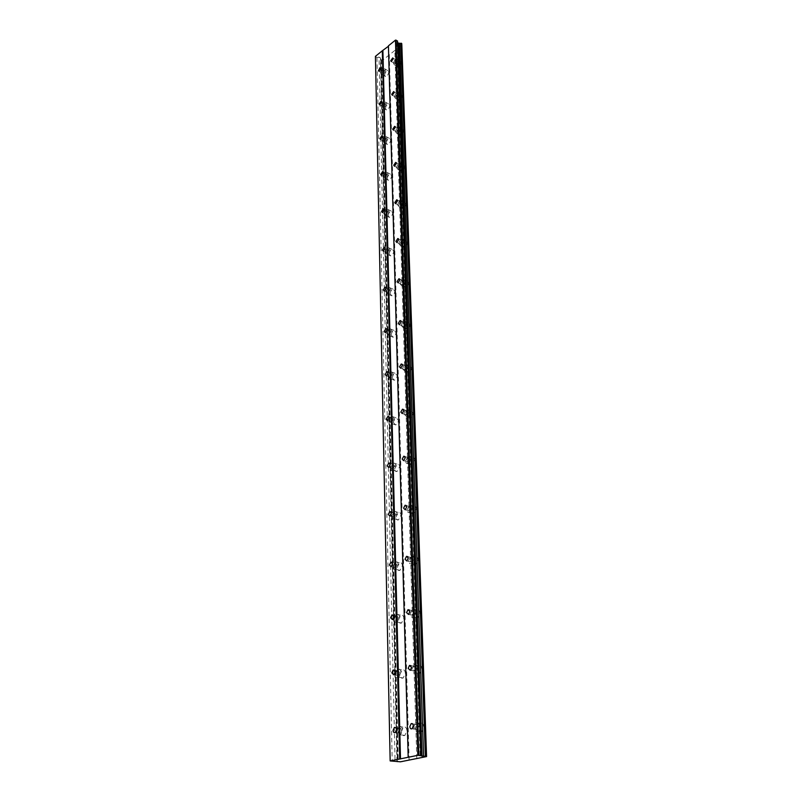 <?xml version="1.0" encoding="UTF-8"?>
<svg xmlns="http://www.w3.org/2000/svg" width="802" height="802" viewBox="0 0 802 802"><rect width="100%" height="100%" fill="white"/><g stroke="black" fill="none" stroke-linecap="round" stroke-linejoin="round"><path stroke-width="0.6" stroke-dasharray="4.01 3.01" d="M384.559 70.656L383.998 69.864L382.053 72.631L382.624 73.423L384.559 70.656M401.331 730.301C401.11 728.447 400.398 727.755 399.185 728.206L397.942 731.073C398.163 732.928 398.875 733.629 400.098 733.168L401.331 730.301M399.867 672.768L397.872 670.813L396.559 673.67L398.564 675.635L399.867 672.768M398.474 617.7L396.609 615.876L395.236 618.743L397.1 620.568L398.474 617.7M397.13 564.969L395.406 563.255L393.962 566.122L395.687 567.836L397.13 564.969M395.847 514.413L394.263 512.809L392.749 515.676L394.333 517.28L395.847 514.413M394.614 465.902L393.15 464.398L391.577 467.265L393.04 468.759L394.614 465.902M393.421 419.316L392.098 417.912L390.454 420.769L391.787 422.173L393.421 419.316M392.288 374.544L391.075 373.231L389.381 376.078L390.594 377.401L392.288 374.544M391.196 331.477L390.083 330.244L388.338 333.091L389.451 334.334L391.196 331.477M390.133 290.033L389.13 288.88L387.346 291.717L388.348 292.87L390.133 290.033M389.12 250.114L388.208 249.021L386.384 251.848L387.296 252.941L389.12 250.114M388.138 211.628L387.316 210.605L385.451 213.422L386.283 214.445L388.138 211.628M387.196 174.505L386.444 173.553L384.559 176.36L385.311 177.312L387.196 174.505M386.283 138.686L385.602 137.794L383.697 140.581L384.379 141.483L386.283 138.686M385.411 104.09L384.79 103.247L382.865 106.024L383.486 106.866L385.411 104.09M396.93 65.533C397.291 62.957 398.393 61.403 400.248 60.882L401.19 62.185C400.83 64.761 399.727 66.315 397.882 66.847L396.93 65.533M393.541 63.558C393.902 60.972 395.005 59.418 396.85 58.887L397.792 60.19C397.431 62.777 396.328 64.33 394.484 64.872L393.541 63.558M418.042 728.156L420.118 723.334C422.203 722.542 423.456 723.715 423.857 726.843L421.792 731.665C419.697 732.467 418.443 731.294 418.042 728.156M413.551 727.544L415.637 722.712C417.722 721.92 418.965 723.093 419.366 726.231L417.301 731.063C415.195 731.865 413.952 730.692 413.551 727.544M416.198 670.251L418.393 665.439C420.358 664.758 421.521 665.84 421.872 668.708L419.687 673.53C417.712 674.221 416.549 673.129 416.198 670.251M411.807 669.49L414.012 664.647C415.967 663.966 417.13 665.058 417.481 667.926L415.286 672.768C413.311 673.459 412.148 672.367 411.807 669.49M414.433 614.873L416.759 610.051C418.594 609.47 419.667 610.482 419.977 613.099L417.672 617.931C415.817 618.522 414.734 617.5 414.433 614.873M410.133 613.951L412.459 609.119C414.293 608.538 415.366 609.55 415.677 612.177L413.361 617.019C411.506 617.61 410.434 616.588 410.133 613.951M412.739 561.841L415.185 557.019C416.9 556.538 417.892 557.48 418.163 559.866L415.737 564.698C414.002 565.199 413.01 564.247 412.739 561.841M408.529 560.788L410.975 555.956C412.689 555.465 413.682 556.418 413.942 558.814L411.506 563.656C409.782 564.147 408.789 563.194 408.529 560.788M411.125 511.024L413.692 506.192C415.276 505.801 416.188 506.684 416.428 508.869L413.872 513.701C412.268 514.102 411.356 513.21 411.125 511.024M406.995 509.851L409.561 505.009C411.155 504.608 412.058 505.501 412.288 507.676L409.732 512.528C408.128 512.939 407.215 512.037 406.995 509.851M409.571 462.273L412.248 457.441C413.722 457.13 414.554 457.962 414.754 459.947L412.088 464.779C410.604 465.1 409.762 464.268 409.571 462.273M405.521 460.98L408.198 456.148C409.672 455.827 410.504 456.659 410.704 458.654L408.028 463.496C406.544 463.827 405.712 462.985 405.521 460.98M408.078 415.466C408.218 413.05 409.14 411.436 410.865 410.644L413.15 412.99C413.02 415.406 412.098 417.01 410.383 417.812L408.078 415.466M404.108 414.083C404.248 411.657 405.17 410.043 406.895 409.251L409.18 411.596C409.04 414.012 408.118 415.626 406.403 416.428L404.108 414.083M406.644 370.494C406.804 368.048 407.767 366.444 409.531 365.682L411.616 367.877C411.456 370.323 410.504 371.927 408.749 372.699L406.644 370.494M402.744 369.01C402.915 366.564 403.877 364.95 405.632 364.188L407.717 366.394C407.556 368.84 406.594 370.454 404.84 371.216L402.744 369.01M405.271 327.246C405.451 324.77 406.444 323.176 408.238 322.454L410.133 324.509C409.952 326.985 408.97 328.589 407.175 329.311L405.271 327.246M401.441 325.682C401.632 323.206 402.624 321.602 404.419 320.87L406.303 322.935C406.123 325.411 405.13 327.015 403.346 327.757L401.441 325.682M403.947 285.632C404.158 283.136 405.17 281.542 406.995 280.85L408.719 282.785C408.509 285.281 407.496 286.875 405.672 287.577L403.947 285.632M400.188 283.998C400.398 281.492 401.421 279.888 403.236 279.196L404.95 281.131C404.739 283.627 403.727 285.231 401.912 285.933L400.188 283.998M402.664 245.562C402.905 243.036 403.947 241.452 405.782 240.79L407.346 242.605C407.105 245.121 406.073 246.715 404.238 247.377L402.664 245.562M398.975 243.848C399.216 241.322 400.258 239.728 402.093 239.066L403.647 240.881C403.406 243.407 402.373 245.001 400.539 245.663L398.975 243.848M401.441 206.936C401.702 204.4 402.764 202.816 404.609 202.194L406.023 203.888C405.762 206.425 404.709 208.009 402.855 208.64L401.441 206.936M397.802 205.162C398.073 202.625 399.135 201.031 400.99 200.4L402.393 202.104C402.123 204.64 401.07 206.234 399.226 206.866L397.802 205.162M400.248 169.693C400.539 167.147 401.612 165.573 403.476 164.971L404.749 166.565C404.469 169.112 403.396 170.696 401.531 171.297L400.248 169.693M396.679 167.869C396.98 165.302 398.053 163.728 399.907 163.127L401.18 164.711C400.89 167.267 399.817 168.851 397.962 169.463L396.679 167.869M399.105 133.764C399.416 131.197 400.509 129.623 402.363 129.052L403.526 130.546C403.216 133.112 402.123 134.676 400.268 135.257L399.105 133.764M395.597 131.869C395.917 129.302 397 127.729 398.865 127.157L400.008 128.641C399.697 131.217 398.614 132.791 396.759 133.373L395.597 131.869M398.003 99.057C398.343 96.491 399.436 94.927 401.291 94.375L402.333 95.779C402.002 98.345 400.91 99.909 399.055 100.461L398.003 99.057M394.554 97.122C394.895 94.546 395.987 92.982 397.842 92.43L398.885 93.824C398.544 96.4 397.451 97.964 395.597 98.526L394.554 97.122M384.609 75.228C384.97 72.691 386.043 71.157 387.847 70.636L388.78 71.949C388.429 74.486 387.346 76.02 385.551 76.551L384.609 75.228M381.221 73.293C381.592 70.746 382.664 69.213 384.459 68.681L385.391 69.995C385.03 72.531 383.957 74.075 382.163 74.606L381.221 73.293M401.291 731.915L403.356 727.153C405.381 726.401 406.574 727.564 406.945 730.642L404.9 735.414C402.865 736.176 401.662 735.013 401.291 731.915M396.82 731.324L398.885 726.552C400.91 725.8 402.103 726.963 402.474 730.051L400.419 734.832C398.373 735.594 397.18 734.432 396.82 731.324M399.837 674.723L402.023 669.961C403.927 669.309 405.04 670.392 405.361 673.219L403.195 677.981C401.281 678.642 400.158 677.56 399.837 674.723M395.456 673.981L397.642 669.199C399.546 668.547 400.659 669.63 400.98 672.457L398.805 677.239C396.89 677.901 395.777 676.818 395.456 673.981M398.454 619.976L400.749 615.214C402.534 614.663 403.566 615.675 403.847 618.252L401.571 623.024C399.767 623.585 398.724 622.573 398.454 619.976M394.153 619.084L396.459 614.312C398.243 613.751 399.276 614.763 399.556 617.35L397.271 622.131C395.466 622.703 394.434 621.69 394.153 619.084M397.12 567.535L399.526 562.773C401.19 562.302 402.153 563.255 402.393 565.611L399.998 570.372C398.323 570.854 397.361 569.901 397.12 567.535M392.91 566.513L395.326 561.731C396.99 561.27 397.942 562.212 398.193 564.578L395.787 569.36C394.103 569.841 393.15 568.889 392.91 566.513M395.837 517.24L398.363 512.478C399.907 512.097 400.789 512.979 401.01 515.135L398.494 519.907C396.93 520.298 396.048 519.405 395.837 517.24M391.717 516.097L394.243 511.325C395.787 510.934 396.669 511.826 396.88 513.982L394.363 518.764C392.81 519.155 391.917 518.272 391.717 516.097M394.614 468.969L397.241 464.208C398.674 463.907 399.486 464.729 399.667 466.704L397.05 471.466C395.607 471.787 394.795 470.954 394.614 468.969M390.574 467.716L393.201 462.944C394.634 462.634 395.446 463.466 395.627 465.441L393 470.223C391.556 470.533 390.744 469.701 390.574 467.716M393.431 422.604C393.582 420.218 394.494 418.634 396.168 417.852L398.383 420.188C398.243 422.574 397.341 424.158 395.667 424.95L393.431 422.604M389.471 421.25C389.622 418.865 390.524 417.271 392.198 416.489L394.414 418.824C394.273 421.22 393.371 422.804 391.697 423.596L389.471 421.25M392.298 378.033C392.469 375.617 393.411 374.033 395.125 373.291L397.15 375.486C396.99 377.892 396.058 379.476 394.343 380.228L392.298 378.033M388.409 376.589C388.579 374.173 389.521 372.589 391.236 371.837L393.261 374.033C393.09 376.449 392.158 378.033 390.444 378.795L388.409 376.589M391.216 335.156C391.406 332.71 392.378 331.136 394.123 330.424L395.967 332.479C395.777 334.915 394.815 336.499 393.07 337.211L391.216 335.156M387.396 333.632C387.587 331.186 388.559 329.602 390.303 328.89L392.148 330.945C391.957 333.381 390.985 334.965 389.251 335.687L387.396 333.632M390.163 293.873C390.384 291.407 391.376 289.843 393.14 289.161L394.825 291.086C394.614 293.542 393.622 295.116 391.857 295.808L390.163 293.873M386.414 292.269C386.634 289.803 387.627 288.229 389.391 287.547L391.075 289.472C390.855 291.938 389.862 293.512 388.098 294.204L386.414 292.269M389.15 254.104C389.401 251.617 390.414 250.054 392.198 249.402L393.722 251.206C393.491 253.693 392.479 255.257 390.694 255.918L389.15 254.104M385.471 252.429C385.712 249.943 386.734 248.369 388.519 247.718L390.043 249.522C389.792 252.008 388.78 253.582 387.005 254.244L385.471 252.429M388.178 215.758C388.449 213.252 389.481 211.698 391.276 211.076L392.669 212.771C392.409 215.267 391.376 216.831 389.572 217.462L388.178 215.758M384.559 214.024C384.83 211.517 385.862 209.954 387.657 209.332L389.04 211.026C388.78 213.522 387.747 215.096 385.952 215.728L384.559 214.024M387.246 178.766C387.536 176.25 388.579 174.696 390.384 174.104L391.647 175.698C391.356 178.204 390.313 179.758 388.509 180.36L387.246 178.766M383.677 176.971C383.978 174.455 385.02 172.901 386.825 172.3L388.078 173.894C387.787 176.41 386.744 177.964 384.94 178.565L383.677 176.971M386.333 143.057C386.644 140.53 387.707 138.987 389.521 138.415L390.654 139.909C390.343 142.435 389.291 143.979 387.476 144.55L386.333 143.057M382.835 141.212C383.155 138.686 384.218 137.132 386.023 136.561L387.155 138.054C386.835 140.581 385.782 142.134 383.978 142.706L382.835 141.212M385.461 108.561C385.792 106.034 386.865 104.491 388.669 103.949L389.702 105.343C389.371 107.879 388.298 109.423 386.494 109.974L385.461 108.561M382.013 106.676C382.353 104.14 383.426 102.596 385.231 102.044L386.263 103.438C385.922 105.974 384.85 107.518 383.055 108.08L382.013 106.676M396.94 60.862L396.378 60.08L394.383 62.887L394.955 63.669L396.94 60.862M418.203 726.492C417.962 724.607 417.21 723.905 415.957 724.376L414.714 727.284C414.945 729.168 415.697 729.87 416.96 729.389L418.203 726.492M416.338 668.236L414.253 666.272L412.93 669.179L415.025 671.144L416.338 668.236M414.564 612.527L412.629 610.693L411.236 613.6L413.17 615.435L414.564 612.527M412.86 559.205L411.075 557.49L409.611 560.397L411.396 562.112L412.86 559.205M411.225 508.117L409.591 506.513L408.048 509.42L409.692 511.024L411.225 508.117M409.662 459.115L408.158 457.611L406.554 460.518L408.058 462.022L409.662 459.115M408.158 412.088L406.784 410.684L405.12 413.581L406.494 414.995L408.158 412.088M406.714 366.915L405.471 365.592L403.737 368.489L404.99 369.812L406.714 366.915M405.331 323.487L404.198 322.254L402.414 325.141L403.546 326.374L405.331 323.487M403.997 281.702L402.965 280.54L401.13 283.427L402.163 284.59L403.997 281.702M402.714 241.472L401.772 240.389L399.907 243.257L400.84 244.349L402.714 241.472M401.471 202.716L400.629 201.693L398.724 204.55L399.566 205.573L401.471 202.716M400.278 165.342L399.516 164.39L397.581 167.237L398.343 168.189L400.278 165.342M399.125 129.292L398.434 128.4L396.479 131.227L397.17 132.13L399.125 129.292M398.013 94.486L397.391 93.654L395.416 96.471L396.038 97.303L398.013 94.486M401.752 43.729L401.782 44.591M397.17 761.83L380.639 59.749L383.025 59.909L401.842 44.852M380.639 59.749L380.439 57.884L379.035 57.072L395.065 761.048M375.426 56.34L376.95 57.604L379.035 57.072M397.602 42.857L397.07 42.536L397.541 40.992M390.213 761.058L375.476 56.752M395.426 49.985L417.631 758.371M416.809 758.401L394.835 50.015M389.261 54.476L409.07 759.945M409.11 759.935L389.301 54.887M383.025 59.909L400.429 761.81M396.95 761.258L380.439 57.884M376.95 57.604L392.208 761.278M388.469 46.245L408.228 757.409M397.07 42.536L420.128 755.995M382.704 59.929L399.987 761.82M397.04 761.499L380.519 58.666M381.451 60.01L398.273 761.88M397.14 761.509L380.609 59.518M381.12 60.03L397.822 761.9M380.75 68L383.998 69.864M395.827 727.755L399.185 728.206M394.554 670.231L397.872 670.813M393.321 615.184L396.609 615.876M392.138 562.453L395.406 563.255M391.005 511.897L394.263 512.809M389.902 463.386L393.15 464.398M388.83 416.789L392.098 417.912M387.807 372.008L391.075 373.231M386.815 328.93L390.083 330.244M385.852 287.467L389.13 288.88M384.93 247.527L388.208 249.021M384.038 209.031L387.316 210.605M383.176 171.899L386.444 173.553M382.343 136.059L385.602 137.794M381.531 101.443L384.79 103.247M396.85 58.887L400.248 60.882M415.637 722.712L420.118 723.334M414.012 664.647L418.393 665.439M412.459 609.119L416.759 610.051M410.975 555.956L415.185 557.019M409.561 505.009L413.692 506.192M408.198 456.148L412.248 457.441M406.895 409.251L410.865 410.644M405.632 364.188L409.531 365.682M404.419 320.87L408.238 322.454M403.236 279.196L406.995 280.85M402.093 239.066L405.782 240.79M400.99 200.4L404.609 202.194M399.907 163.127L403.476 164.971M398.865 127.157L402.363 129.052M397.842 92.43L401.291 94.375M384.459 68.681L387.847 70.636M398.885 726.552L403.356 727.153M397.642 669.199L402.023 669.961M396.459 614.312L400.749 615.214M395.326 561.731L399.526 562.773M394.243 511.325L398.363 512.478M393.201 462.944L397.241 464.208M392.198 416.489L396.168 417.852M391.236 371.837L395.125 373.291M390.303 328.89L394.123 330.424M389.391 287.547L393.14 289.161M388.519 247.718L392.198 249.402M387.657 209.332L391.276 211.076M386.825 172.3L390.384 174.104M386.023 136.561L389.521 138.415M385.231 102.044L388.669 103.949M393.13 58.175L396.378 60.08M412.669 723.925L415.957 724.376M411.005 665.69L414.253 666.272M409.401 610.001L412.629 610.693M407.867 556.678L411.075 557.49M406.373 505.591L409.591 506.513M404.94 456.589L408.158 457.611M403.566 409.551L406.784 410.684M402.233 364.359L405.471 365.592M400.95 320.91L404.198 322.254M399.707 279.116L402.965 280.54M398.514 238.866L401.772 240.389M397.361 200.089L400.629 201.693M396.248 162.706L399.516 164.39M395.175 126.636L398.434 128.4M394.133 91.809L397.391 93.654M378.955 71.328L382.624 73.423M395.246 732.537L400.098 733.168M393.822 674.823L398.564 675.635M392.449 619.605L397.1 620.568M391.135 566.733L395.687 567.836M389.872 516.037L394.333 517.28M388.659 467.406L393.04 468.759M387.496 420.719L391.787 422.173M386.384 375.837L390.594 377.401M385.321 332.68L389.451 334.334M384.288 291.136L388.348 292.87M383.306 251.126L387.296 252.941M382.364 212.57L386.283 214.445M381.461 175.377L385.311 177.312M380.589 139.478L384.379 141.483M379.757 104.821L383.486 106.866M394.484 64.872L397.882 66.847M417.301 731.063L421.792 731.665M415.286 672.768L419.687 673.53M413.361 617.019L417.672 617.931M411.506 563.656L415.737 564.698M409.732 512.528L413.872 513.701M408.028 463.496L412.088 464.779M406.403 416.428L410.383 417.812M404.84 371.216L408.749 372.699M403.346 327.757L407.175 329.311M401.912 285.933L405.672 287.577M400.539 245.663L404.238 247.377M399.226 206.866L402.855 208.64M397.962 169.463L401.531 171.297M396.759 133.373L400.268 135.257M395.597 98.526L399.055 100.461M382.163 74.606L385.551 76.551M400.419 734.832L404.9 735.414M398.805 677.239L403.195 677.981M397.271 622.131L401.571 623.024M395.787 569.36L399.998 570.372M394.363 518.764L398.494 519.907M393 470.223L397.05 471.466M391.697 423.596L395.667 424.95M390.444 378.795L394.343 380.228M389.251 335.687L393.07 337.211M388.098 294.204L391.857 295.808M387.005 254.244L390.694 255.918M385.952 215.728L389.572 217.462M384.94 178.565L388.509 180.36M383.978 142.706L387.476 144.55M383.055 108.08L386.494 109.974M391.286 61.533L394.955 63.669M412.098 728.737L416.96 729.389M410.263 670.312L415.025 671.144M408.509 614.442L413.17 615.435M406.825 560.979L411.396 562.112M405.21 509.751L409.692 511.024M403.667 460.639L408.058 462.022M402.183 413.491L406.494 414.995M400.769 368.208L404.99 369.812M399.406 324.69L403.546 326.374M398.093 282.805L402.163 284.59M396.84 242.495L400.84 244.349M395.637 203.658L399.566 205.573M394.484 166.204L398.343 168.189M393.381 130.084L397.17 132.13M392.308 95.207L396.038 97.303M401.551 44.17L426.203 756.376M380.79 59.117L397.401 761.629"/><path stroke-width="1.2" d="M380.9 68.551L380.338 67.759L378.394 70.536L378.955 71.328L380.9 68.551M396.489 729.66C396.268 727.805 395.556 727.103 394.343 727.554L393.1 730.432C393.311 732.296 394.033 732.998 395.246 732.537L396.489 729.66M395.125 671.946L393.13 669.991L391.817 672.868L393.822 674.823L395.125 671.946M393.822 616.728L391.967 614.903L390.584 617.781L392.449 619.605L393.822 616.728M392.579 563.856L390.865 562.142L389.411 565.019L391.135 566.733L392.579 563.856M391.386 513.16L389.802 511.566L388.288 514.443L389.872 516.037L391.386 513.16M390.233 464.538L388.79 463.035L387.206 465.912L388.659 467.406L390.233 464.538M389.13 417.842L387.807 416.438L386.163 419.306L387.496 420.719L389.13 417.842M388.078 372.97L386.865 371.657L385.171 374.524L386.384 375.837L388.078 372.97M387.055 329.822L385.952 328.589L384.208 331.447L385.321 332.68L387.055 329.822M386.083 288.289L385.07 287.136L383.286 289.983L384.288 291.136L386.083 288.289M385.13 248.289L384.228 247.206L382.394 250.044L383.306 251.126L385.13 248.289M384.228 209.743L383.396 208.72L381.541 211.548L382.364 212.57L384.228 209.743M383.346 172.56L382.604 171.608L380.709 174.415L381.461 175.377L383.346 172.56M382.504 136.681L381.822 135.779L379.907 138.586L380.589 139.478L382.504 136.681M381.682 102.034L381.07 101.192L379.145 103.979L379.757 104.821L381.682 102.034M393.271 58.716L392.709 57.924L390.714 60.741L391.286 61.533L393.271 58.716M413.341 725.82C413.1 723.935 412.358 723.234 411.105 723.705L409.852 726.622C410.093 728.517 410.835 729.218 412.098 728.737L413.341 725.82M411.586 667.394L409.501 665.429L408.178 668.337L410.263 670.312L411.586 667.394M409.902 611.525L407.977 609.69L406.574 612.608L408.509 614.442L409.902 611.525M408.298 558.062L406.514 556.347L405.05 559.255L406.825 560.979L408.298 558.062M406.754 506.834L405.12 505.23L403.576 508.147L405.21 509.751L406.754 506.834M405.271 457.721L403.777 456.218L402.163 459.125L403.667 460.639L405.271 457.721M403.857 410.584L402.494 409.17L400.82 412.078L402.183 413.491L403.857 410.584M402.494 365.301L401.251 363.988L399.516 366.885L400.769 368.208L402.494 365.301M401.19 321.782L400.058 320.549L398.273 323.447L399.406 324.69L401.19 321.782M399.927 279.918L398.905 278.755L397.07 281.642L398.093 282.805L399.927 279.918M398.714 239.618L397.782 238.525L395.907 241.402L396.84 242.495L398.714 239.618M397.541 200.781L396.709 199.768L394.795 202.635L395.637 203.658L397.541 200.781M396.419 163.347L395.657 162.395L393.722 165.252L394.484 166.204L396.419 163.347M395.336 127.237L394.644 126.345L392.689 129.182L393.381 130.084L395.336 127.237M394.283 92.38L393.662 91.548L391.687 94.375L392.308 95.207L394.283 92.38M390.163 760.928L375.426 56.34L382.303 50.777L399.677 759.003L390.163 760.928L400.429 761.81L426.574 756.577L418.002 755.294L399.677 759.003M397.602 42.857L401.752 43.729L426.484 756.236M426.554 756.517L401.822 44.621L426.574 756.577M388.439 46.265L382.303 50.777M420.819 755.504L397.541 40.992L395.456 40.14L388.429 45.824L408.188 757.278M382.905 50.747L400.499 758.973M395.456 40.14L418.002 755.294M418.824 755.263L396.068 40.1M398.474 43.378L422.022 756.226M382.343 136.059L381.822 135.779M399.627 43.308L423.596 756.166M400.9 43.228L425.351 756.106M426.474 756.166L401.732 43.498M401.241 43.208L425.812 756.086M394.343 727.554L395.827 727.755M393.13 669.991L394.554 670.231M391.967 614.903L393.321 615.184M390.865 562.142L392.138 562.453M389.802 511.566L391.005 511.897M388.79 463.035L389.902 463.386M387.807 416.438L388.83 416.789M386.865 371.657L387.807 372.008M385.952 328.589L386.815 328.93M385.07 287.136L385.852 287.467M384.228 247.206L384.93 247.527M383.396 208.72L384.038 209.031M382.604 171.608L383.176 171.899M411.105 723.705L412.669 723.925M409.501 665.429L411.005 665.69M407.977 609.69L409.401 610.001M406.514 556.347L407.867 556.678M405.12 505.23L406.373 505.591M403.777 456.218L404.94 456.589M402.494 409.17L403.566 409.551M401.251 363.988L402.233 364.359M400.058 320.549L400.95 320.91M398.905 278.755L399.707 279.116M397.782 238.525L398.514 238.866M396.709 199.768L397.361 200.089M395.657 162.395L396.248 162.706M394.644 126.345L395.175 126.636"/></g></svg>
